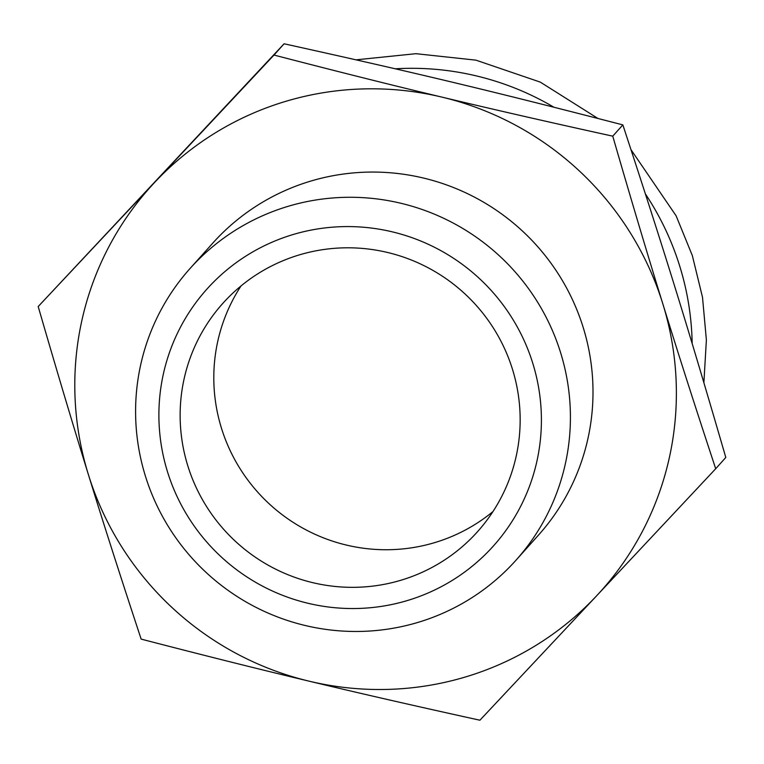 <?xml version="1.0" encoding="UTF-8"?>
<svg xmlns="http://www.w3.org/2000/svg" width="764" height="764" viewBox="0 0 764 764"><rect width="100%" height="100%" fill="white"/><g stroke="black" fill="none" stroke-linecap="round" stroke-linejoin="round"><path stroke-width="1.15" d="M715.706 468.733L725.8 457.464C687.342 325.216 664.995 253.018 622.851 124.895C492.083 91.088 418.548 73.478 284.103 43.787L273.999 55.056C336.895 71.396 392.897 85.425 442.012 97.133A302.582 298.543 -138.1 0 0 154.739 182.319A302.582 298.543 -138.1 0 0 88.309 474.339A302.582 298.543 -138.1 0 0 309.162 681.182C359.376 693.234 416.284 706.251 479.907 720.213L591.622 601.134A1129.545 4.145 -46.9 0 0 596.445 595.996L715.706 468.733C695.717 408.243 678.107 353.321 662.865 303.967A302.582 298.543 41.9 0 1 596.445 595.996A302.582 298.543 41.9 0 1 309.162 681.182C260.037 669.465 204.036 655.445 141.149 639.105C120.807 577.489 103.188 522.566 88.309 474.339C73.354 426.188 56.651 370.253 38.2 306.536L284.093 43.787M612.757 136.164C549.144 122.202 492.226 109.195 442.012 97.133A302.582 298.543 -138.1 0 1 662.865 303.967C647.92 255.825 631.217 199.891 612.757 136.164L622.851 124.895M515.92 560.298L538.505 535.077A218.714 215.792 -138.1 0 0 519.568 228.417A218.714 215.792 -138.1 0 0 212.678 243.238L190.093 268.451A218.714 215.792 -138.1 0 0 205.315 571.711A218.714 215.792 -138.1 0 0 509.111 567.547A218.714 215.792 -138.1 0 0 515.92 560.298A218.714 215.792 -138.1 0 0 527.37 287.035A218.714 215.792 -138.1 0 0 261.727 216.136A218.714 215.792 -138.1 0 0 190.093 268.451M273.999 55.056L159.561 177.172A1129.545 4.145 133.1 0 1 154.739 182.319L38.2 306.536M269.854 243.172A192.394 189.835 -138.1 0 0 239.953 572.179A192.394 189.835 -138.1 0 0 540.625 437.342A192.394 189.835 -138.1 0 0 269.854 243.172M472.219 537.35A171.031 168.748 -138.1 0 0 477.538 531.677A171.031 168.748 -138.1 0 0 462.726 291.867A171.031 168.748 -138.1 0 0 222.744 303.461A171.031 168.748 -138.1 0 0 234.653 540.597A171.031 168.748 -138.1 0 0 472.219 537.35M241.013 285.946A171.031 168.748 -138.1 0 0 271.23 505.672A171.031 168.748 -138.1 0 0 492.942 511.594M395.265 68.798A278.354 274.639 41.9 0 1 470.223 74.519A278.354 274.639 41.9 0 1 553.862 107.199M645.418 193.96A278.354 274.639 41.9 0 1 692.165 343.533M356.072 59.831L415.941 53.69L475.905 60.146L540.291 82.111L597.906 118.439M631.026 149.725L676.111 215.811L692.346 255.596L702.508 297.291L706.385 339.961L703.883 382.678"/></g></svg>
